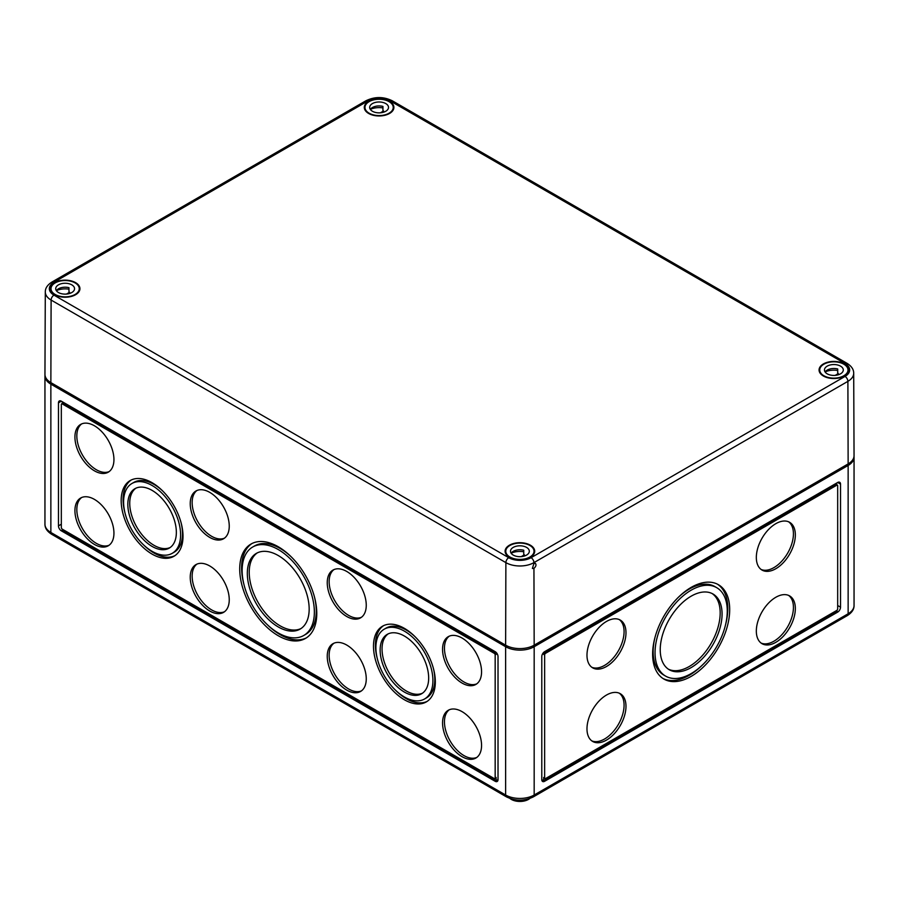<?xml version="1.0" encoding="UTF-8"?>
<svg xmlns="http://www.w3.org/2000/svg" width="899" height="899" viewBox="0 0 899 899"><rect width="100%" height="100%" fill="white"/><g stroke="black" fill="none" stroke-linecap="round" stroke-linejoin="round"><path stroke-width="1.35" d="M498.024 656.596A4.034 2.326 -120 0 0 495.169 651.651L61.323 401.179A4.034 2.326 -120 0 0 59.312 400.976A4.034 2.326 -120 0 0 58.469 402.831L58.469 525.87A4.034 2.326 -120 0 0 61.323 530.815L495.169 781.287A4.034 2.326 -120 0 0 497.181 781.489A4.034 2.326 -120 0 0 498.024 779.647L498.024 656.596M505.631 646.718L50.861 384.154L50.861 532.466A4.034 2.326 120 0 0 51.693 534.309C47.153 531.455 44.905 528.084 44.95 524.218A20.183 11.653 0 0 0 50.861 532.466L505.631 795.019A20.183 11.653 0 0 0 534.175 795.019A4.034 2.326 60 0 1 533.343 796.874C524.387 801.211 515.43 801.211 506.474 796.874A4.034 2.326 120 0 1 505.631 795.019L505.631 646.718A20.183 11.653 0 0 0 534.175 646.718L534.175 795.019L848.139 613.759L848.139 465.446A20.183 11.653 0 0 0 854.05 457.209A20.183 11.653 0 0 0 854.005 456.445M837.396 485.157A1.349 0.775 120 0 0 836.722 485.224L545.592 653.303A1.349 0.775 120 0 0 544.637 654.955L544.637 777.995A1.349 0.775 120 0 0 544.918 778.613A1.349 0.775 120 0 0 545.592 778.545L836.722 610.466A1.349 0.775 120 0 0 837.677 608.814L837.677 485.775A1.349 0.775 120 0 0 837.396 485.157L836.441 484.606A1.349 0.775 120 0 0 835.767 484.673L544.637 652.753A1.349 0.775 120 0 0 543.693 654.405L543.693 652.393M836.722 483.021L836.722 484.763M836.722 610.466L837.677 612.107A4.034 2.326 120 0 0 840.531 607.162L840.531 484.123A4.034 2.326 120 0 0 839.688 482.28A4.034 2.326 120 0 0 837.677 482.471L544.637 651.651A4.034 2.326 120 0 0 541.782 656.596L541.782 779.647L543.693 780.737L543.693 777.444A1.349 0.775 120 0 0 543.962 778.062L544.918 778.613M541.782 779.647A4.034 2.326 120 0 0 542.625 781.489A4.034 2.326 120 0 0 544.637 781.287L837.677 612.107M544.637 781.287L543.693 780.737L836.722 611.556M62.278 403.471L62.278 401.729M496.124 652.393L496.124 654.405A1.349 0.775 -120 0 0 495.169 652.753L63.233 403.381A1.349 0.775 -120 0 0 62.559 403.314L61.604 403.865A1.349 0.775 -120 0 0 61.323 404.471L61.323 527.522A1.349 0.775 -120 0 0 62.278 529.163L494.214 778.545A1.349 0.775 -120 0 0 494.888 778.613A1.349 0.775 -120 0 0 495.169 777.995L495.169 654.955A1.349 0.775 -120 0 0 494.214 653.303L62.278 403.932A1.349 0.775 -120 0 0 61.604 403.865M494.888 778.613L495.843 778.062A1.349 0.775 -120 0 0 496.124 777.444L496.124 780.737L495.169 781.287M498.024 779.647L496.124 780.737L62.278 530.264L62.278 529.163M44.995 375.141A20.183 11.653 0 0 0 44.95 375.917A20.183 11.653 0 0 0 50.861 384.154M509.991 798.492A12.114 6.99 0 0 0 511.34 799.413A12.114 6.99 0 0 0 529.814 798.492M848.139 465.446L534.175 646.718M761.127 569.472A27.588 15.924 120 0 0 787.715 553.054A27.588 15.924 120 0 0 788.637 521.813M756.329 557.459A27.588 15.924 120 0 0 762.037 570.078A27.588 15.924 120 0 0 789.625 554.155A27.588 15.924 120 0 0 789.625 522.308A27.588 15.924 120 0 0 768.364 529.691A27.588 15.924 120 0 0 756.329 557.459M761.127 643.077A27.588 15.924 120 0 0 787.715 626.659A27.588 15.924 120 0 0 788.637 595.419M756.329 631.064A27.588 15.924 120 0 0 762.037 643.684A27.588 15.924 120 0 0 789.625 627.76A27.588 15.924 120 0 0 789.625 595.913A27.588 15.924 120 0 0 768.364 603.296A27.588 15.924 120 0 0 756.329 631.064M591.767 740.855A27.588 15.924 120 0 0 618.366 724.437A27.588 15.924 120 0 0 619.287 693.196M586.98 728.831A27.588 15.924 120 0 0 592.688 741.461A27.588 15.924 120 0 0 620.276 725.538A27.588 15.924 120 0 0 620.276 693.691A27.588 15.924 120 0 0 599.015 701.074A27.588 15.924 120 0 0 586.98 728.831M591.767 667.249A27.588 15.924 120 0 0 618.366 650.831A27.588 15.924 120 0 0 619.287 619.591M586.98 655.225A27.588 15.924 120 0 0 592.688 667.856A27.588 15.924 120 0 0 620.276 651.932A27.588 15.924 120 0 0 620.276 620.085A27.588 15.924 120 0 0 599.015 627.468A27.588 15.924 120 0 0 586.98 655.225M662.979 678.498A54.491 31.465 120 0 0 702.355 665.058M725.493 624.996A54.491 31.465 120 0 0 717.436 584.17M652.629 654.135A54.491 31.465 120 0 0 663.911 679.071A54.491 31.465 120 0 0 718.402 647.617A54.491 31.465 120 0 0 718.402 584.687A54.491 31.465 120 0 0 676.408 599.296A54.491 31.465 120 0 0 652.629 654.135M654.921 637.672A51.074 29.487 120 0 0 653.146 651.64A51.074 29.487 120 0 0 663.72 675.014L665.62 676.115A51.074 29.487 120 0 0 716.694 646.628A51.074 29.487 120 0 0 716.694 587.654A51.074 29.487 120 0 0 677.34 601.341A51.074 29.487 120 0 0 655.045 652.73A51.074 29.487 120 0 0 665.62 676.115M716.694 587.654L714.795 586.553A51.074 29.487 120 0 0 678.048 597.61M668.362 669.171A43.725 25.251 120 0 0 711.12 643.403A43.725 25.251 120 0 0 712.053 593.497M660.237 649.73A43.725 25.251 120 0 0 669.294 669.755A43.725 25.251 120 0 0 713.019 644.504A43.725 25.251 120 0 0 713.019 594.014A43.725 25.251 120 0 0 679.329 605.724A43.725 25.251 120 0 0 660.237 649.73M449.253 636.177A27.588 15.924 -120 0 0 446.207 658.54A27.588 15.924 -120 0 0 463.963 681.981A27.588 15.924 -120 0 0 476.773 683.836M462.064 683.071A27.588 15.924 -120 0 0 475.852 684.442A27.588 15.924 -120 0 0 475.852 652.595A27.588 15.924 -120 0 0 448.264 636.672A27.588 15.924 -120 0 0 444.039 658.776A27.588 15.924 -120 0 0 462.064 683.071M449.253 709.783A27.588 15.924 -120 0 0 446.207 732.146A27.588 15.924 -120 0 0 463.963 755.587A27.588 15.924 -120 0 0 476.773 757.441M462.064 756.677A27.588 15.924 -120 0 0 475.852 758.048A27.588 15.924 -120 0 0 475.852 726.201A27.588 15.924 -120 0 0 448.264 710.277A27.588 15.924 -120 0 0 444.039 732.382A27.588 15.924 -120 0 0 462.064 756.677M81.629 497.54A27.588 15.924 -120 0 0 78.584 519.903A27.588 15.924 -120 0 0 96.339 543.344A27.588 15.924 -120 0 0 109.15 545.199M94.44 544.434A27.588 15.924 -120 0 0 108.228 545.805A27.588 15.924 -120 0 0 108.228 513.958A27.588 15.924 -120 0 0 80.64 498.024A27.588 15.924 -120 0 0 76.415 520.128A27.588 15.924 -120 0 0 94.44 544.434M81.629 423.935A27.588 15.924 -120 0 0 78.584 446.297A27.588 15.924 -120 0 0 96.339 469.728A27.588 15.924 -120 0 0 109.15 471.593M94.44 470.829A27.588 15.924 -120 0 0 108.228 472.2A27.588 15.924 -120 0 0 108.228 440.353A27.588 15.924 -120 0 0 80.64 424.418A27.588 15.924 -120 0 0 76.415 446.522A27.588 15.924 -120 0 0 94.44 470.829M333.945 569.606A27.588 15.924 -120 0 0 330.899 591.969A27.588 15.924 -120 0 0 348.655 615.399A27.588 15.924 -120 0 0 361.454 617.265M346.744 616.5A27.588 15.924 -120 0 0 360.544 617.871A27.588 15.924 -120 0 0 360.544 586.024A27.588 15.924 -120 0 0 332.956 570.09A27.588 15.924 -120 0 0 328.731 592.194A27.588 15.924 -120 0 0 346.744 616.5M333.945 643.212A27.588 15.924 -120 0 0 330.899 665.575A27.588 15.924 -120 0 0 348.655 689.005A27.588 15.924 -120 0 0 361.454 690.87M346.744 690.106A27.588 15.924 -120 0 0 360.544 691.477A27.588 15.924 -120 0 0 360.544 659.63A27.588 15.924 -120 0 0 332.956 643.695A27.588 15.924 -120 0 0 328.731 665.799A27.588 15.924 -120 0 0 346.744 690.106M196.937 490.506A27.588 15.924 -120 0 0 193.903 512.868A27.588 15.924 -120 0 0 211.647 536.31A27.588 15.924 -120 0 0 224.458 538.164M209.748 537.411A27.588 15.924 -120 0 0 223.536 538.771A27.588 15.924 -120 0 0 223.536 506.924A27.588 15.924 -120 0 0 195.96 491A27.588 15.924 -120 0 0 191.723 513.104A27.588 15.924 -120 0 0 209.748 537.411M196.937 564.111A27.588 15.924 -120 0 0 193.903 586.474A27.588 15.924 -120 0 0 211.647 609.915A27.588 15.924 -120 0 0 224.458 611.769M209.748 611.017A27.588 15.924 -120 0 0 223.536 612.376A27.588 15.924 -120 0 0 223.536 580.529A27.588 15.924 -120 0 0 195.96 564.606A27.588 15.924 -120 0 0 191.723 586.71A27.588 15.924 -120 0 0 209.748 611.017M395.717 690.41A43.725 25.251 -120 0 0 406.303 698.68A43.725 25.251 -120 0 0 427.194 701.355M383.513 625.693A43.725 25.251 -120 0 0 377.254 658.428M404.404 699.77A43.725 25.251 -120 0 0 426.272 701.939A43.725 25.251 -120 0 0 426.272 651.449A43.725 25.251 -120 0 0 382.536 626.198A43.725 25.251 -120 0 0 375.838 661.237A43.725 25.251 -120 0 0 404.404 699.77M424.564 698.984A40.309 23.273 -120 0 0 424.564 652.438A40.309 23.273 -120 0 0 384.244 629.165A40.309 23.273 -120 0 0 378.074 661.462A40.309 23.273 -120 0 0 404.404 696.983A40.309 23.273 -120 0 0 424.564 698.984L426.463 697.882A40.309 23.273 -120 0 0 433.453 668.62M414.99 636.638A40.309 23.273 -120 0 0 386.154 628.064L384.244 629.165M388.222 633.851A34.308 19.812 -120 0 0 384.154 661.619A34.308 19.812 -120 0 0 406.303 690.983A34.308 19.812 -120 0 0 422.485 693.185M404.404 692.084A34.308 19.812 -120 0 0 421.564 693.781A34.308 19.812 -120 0 0 421.564 654.169A34.308 19.812 -120 0 0 387.244 634.357A34.308 19.812 -120 0 0 381.985 661.855A34.308 19.812 -120 0 0 404.404 692.084M143.413 544.738A43.725 25.251 -120 0 0 153.999 553.009A43.725 25.251 -120 0 0 174.889 555.683M131.198 480.021A43.725 25.251 -120 0 0 124.939 512.756M152.088 554.11A43.725 25.251 -120 0 0 173.957 556.267A43.725 25.251 -120 0 0 173.957 505.777A43.725 25.251 -120 0 0 130.231 480.527A43.725 25.251 -120 0 0 123.523 515.565A43.725 25.251 -120 0 0 152.088 554.11M172.248 553.312A40.309 23.273 -120 0 0 172.248 506.766A40.309 23.273 -120 0 0 131.939 483.493A40.309 23.273 -120 0 0 125.759 515.79A40.309 23.273 -120 0 0 152.088 551.312A40.309 23.273 -120 0 0 172.248 553.312L174.148 552.211A40.309 23.273 -120 0 0 181.148 522.948M162.674 490.966A40.309 23.273 -120 0 0 133.839 482.392L131.939 483.493M135.918 488.179A34.308 19.812 -120 0 0 131.85 515.947A34.308 19.812 -120 0 0 153.999 545.311A34.308 19.812 -120 0 0 170.169 547.513M152.088 546.412A34.308 19.812 -120 0 0 169.248 548.109A34.308 19.812 -120 0 0 169.248 508.497A34.308 19.812 -120 0 0 134.94 488.685A34.308 19.812 -120 0 0 129.681 516.183A34.308 19.812 -120 0 0 152.088 546.412M267.048 624.412A54.491 31.465 -120 0 0 280.151 634.627A54.491 31.465 -120 0 0 306.424 637.852M251.967 543.524A54.491 31.465 -120 0 0 243.91 584.35M278.252 635.728A54.491 31.465 -120 0 0 305.491 638.425A54.491 31.465 -120 0 0 305.491 575.506A54.491 31.465 -120 0 0 251.001 544.041A54.491 31.465 -120 0 0 242.651 587.71A54.491 31.465 -120 0 0 278.252 635.728M303.783 635.469A51.074 29.487 -120 0 0 303.783 576.495A51.074 29.487 -120 0 0 252.709 547.008A51.074 29.487 -120 0 0 244.888 587.935A51.074 29.487 -120 0 0 278.252 632.941A51.074 29.487 -120 0 0 303.783 635.469L305.682 634.368A51.074 29.487 -120 0 0 314.481 597.026M291.355 556.964A51.074 29.487 -120 0 0 254.619 545.907L252.709 547.008M257.35 552.851A43.725 25.251 -120 0 0 251.844 588.171A43.725 25.251 -120 0 0 280.151 625.839A43.725 25.251 -120 0 0 301.041 628.525M278.252 626.94A43.725 25.251 -120 0 0 300.109 629.109A43.725 25.251 -120 0 0 300.109 578.608A43.725 25.251 -120 0 0 256.384 553.368A43.725 25.251 -120 0 0 249.675 588.407A43.725 25.251 -120 0 0 278.252 626.94M533.927 563.516L532.388 568.46L533.939 568.359C535.995 566.539 536.478 564.887 535.411 563.37L533.927 563.516L533.927 562.628L847.892 381.356A4.034 2.326 -120 0 0 845.038 376.423L531.073 557.695A4.034 2.326 60 0 1 533.927 562.628A19.834 11.451 -0 0 1 505.879 562.628L505.631 645.179A20.183 11.653 -0 0 0 534.175 645.179L848.139 463.906L847.892 381.356A19.834 11.451 180 0 0 853.702 373.231L854.05 455.647A20.183 11.653 180 0 1 848.139 463.906M531.073 557.695A15.789 9.114 -0 0 1 508.733 557.695L53.962 295.13A4.034 2.326 120 0 0 51.108 300.064A19.834 11.451 -0 0 1 45.298 291.939L44.95 374.344A20.183 11.653 -0 0 0 50.861 382.614L505.631 645.179M508.789 556.886A14.8 8.54 180 0 1 505.103 551.278A14.8 8.54 180 0 1 514.206 543.356A14.8 8.54 180 0 1 530.365 545.199A14.8 8.54 180 0 1 534.703 551.278A14.8 8.54 180 0 1 525.095 559.245A14.8 8.54 180 0 1 508.789 556.886M55.356 295.097A14.8 8.54 180 0 1 50.333 288.725A14.8 8.54 180 0 1 59.435 280.803A14.8 8.54 180 0 1 75.595 282.646A14.8 8.54 180 0 1 79.932 288.725A14.8 8.54 180 0 1 71.201 296.479A14.8 8.54 180 0 1 55.356 295.097M835.441 378.479A14.8 8.54 180 0 1 819.068 370.017A14.8 8.54 180 0 1 828.17 362.095A14.8 8.54 180 0 1 844.33 363.938A14.8 8.54 180 0 1 848.667 370.017A14.8 8.54 180 0 1 835.441 378.479M364.376 106.509A14.8 8.54 180 0 1 374.164 99.362A14.8 8.54 180 0 1 389.559 101.373A14.8 8.54 180 0 1 393.897 107.453A14.8 8.54 180 0 1 379.097 115.96A14.8 8.54 180 0 1 364.297 107.453A14.8 8.54 180 0 1 364.376 106.509M369.107 113.184A14.126 8.158 180 0 1 364.972 107.419A14.126 8.158 180 0 1 379.097 99.261A14.126 8.158 180 0 1 393.223 107.419A14.126 8.158 180 0 1 384.502 114.96A14.126 8.158 180 0 1 369.107 113.184M382.94 107.925A14.126 8.158 0 0 0 370.343 109.363M372.433 111.262A9.417 5.439 180 0 1 369.68 107.419A9.417 5.439 180 0 1 379.097 101.98A9.417 5.439 180 0 1 388.514 107.419A9.417 5.439 180 0 1 382.704 112.442A9.417 5.439 180 0 1 372.433 111.262M383.581 112.206L383.581 110.982L380.423 112.802M370.321 109.397A9.417 5.439 180 0 1 382.94 106.408L382.94 110.802A9.417 5.439 180 0 1 383.581 110.982M55.142 294.456A14.126 8.158 180 0 1 51.007 288.68A14.126 8.158 180 0 1 65.133 280.533A14.126 8.158 180 0 1 79.258 288.68A14.126 8.158 180 0 1 70.538 296.221A14.126 8.158 180 0 1 55.142 294.456M68.976 289.186A14.126 8.158 0 0 0 56.379 290.635A9.417 5.439 180 0 1 68.976 287.68L68.976 292.074A9.417 5.439 180 0 1 69.616 292.254L66.47 294.063M58.469 292.535A9.417 5.439 180 0 1 55.716 288.68A9.417 5.439 180 0 1 65.133 283.252A9.417 5.439 180 0 1 74.55 288.68A9.417 5.439 180 0 1 68.74 293.715A9.417 5.439 180 0 1 58.469 292.535M69.616 293.467L69.616 292.254M823.877 375.748A14.126 8.158 180 0 1 819.742 369.983A14.126 8.158 180 0 1 833.867 361.825A14.126 8.158 180 0 1 847.993 369.983A14.126 8.158 180 0 1 839.273 377.513A14.126 8.158 180 0 1 823.877 375.748M837.711 370.478A14.126 8.158 0 0 0 825.113 371.928M827.204 373.827A9.417 5.439 180 0 1 824.45 369.983A9.417 5.439 180 0 1 833.867 364.544A9.417 5.439 180 0 1 843.284 369.983A9.417 5.439 180 0 1 837.475 375.007A9.417 5.439 180 0 1 827.204 373.827M838.351 374.759L838.351 373.546L835.205 375.366M825.091 371.961A9.417 5.439 180 0 1 837.711 368.972L837.711 373.366A9.417 5.439 180 0 1 838.351 373.546M509.913 557.009A14.126 8.158 180 0 1 505.777 551.244A14.126 8.158 180 0 1 519.903 543.086A14.126 8.158 180 0 1 534.028 551.244A14.126 8.158 180 0 1 525.308 558.785A14.126 8.158 180 0 1 509.913 557.009M523.746 551.75A14.126 8.158 0 0 0 511.149 553.188M513.239 555.088A9.417 5.439 180 0 1 510.486 551.244A9.417 5.439 180 0 1 519.903 545.805A9.417 5.439 180 0 1 529.32 551.244A9.417 5.439 180 0 1 523.51 556.267A9.417 5.439 180 0 1 513.239 555.088M524.387 556.032L524.387 554.807L521.24 556.627M511.126 553.222A9.417 5.439 180 0 1 523.746 550.233L523.746 554.627A9.417 5.439 180 0 1 524.387 554.807M835.767 484.673L836.722 485.224M543.693 777.444L544.637 777.995M543.693 654.405L544.637 654.955M544.637 652.753L545.592 653.303M837.677 482.471L840.531 484.123M837.677 605.521L840.531 607.162M496.124 654.405L495.169 654.955M495.169 652.753L494.214 653.303M496.124 777.444L495.169 777.995M63.233 403.381L62.278 403.932M62.278 530.264L61.323 530.815M61.323 524.218L58.469 525.87M61.323 401.179L58.469 402.831M854.05 457.209L854.05 605.521A20.183 11.653 180 0 1 848.139 613.759A4.034 2.326 -120 0 1 847.308 615.601L533.343 796.874M533.939 568.359L534.175 645.179M508.733 557.695A4.034 2.326 120 0 0 505.879 562.628L51.108 300.064L50.861 382.614M392.279 100.778C383.491 96.508 374.703 96.508 365.915 100.778A4.034 2.326 60 0 1 367.927 100.969A15.789 9.114 180 0 1 390.267 100.969A4.034 2.326 120 0 1 392.279 100.778L847.049 363.331A4.034 2.326 120 0 0 845.038 363.533L390.267 100.969M367.927 100.969L53.962 282.241A4.034 2.326 -120 0 0 51.951 282.039L365.915 100.778M845.038 363.533A15.789 9.114 180 0 1 845.038 376.423M53.962 282.241A15.789 9.114 -0 0 0 53.962 295.13M44.95 375.917L44.95 524.218M854.05 605.521C854.117 609.353 851.87 612.713 847.308 615.601M51.693 534.309L506.474 796.874M853.702 373.231C853.735 369.455 851.522 366.151 847.049 363.331M45.298 291.939C45.265 288.163 47.478 284.859 51.951 282.039M393.223 109.97L393.223 107.419M364.972 109.97L364.972 107.419M79.258 291.231L79.258 288.68M51.007 291.231L51.007 288.68M847.993 372.523L847.993 369.983M819.742 372.523L819.742 369.983M534.028 553.795L534.028 551.244M505.777 553.795L505.777 551.244"/></g></svg>
